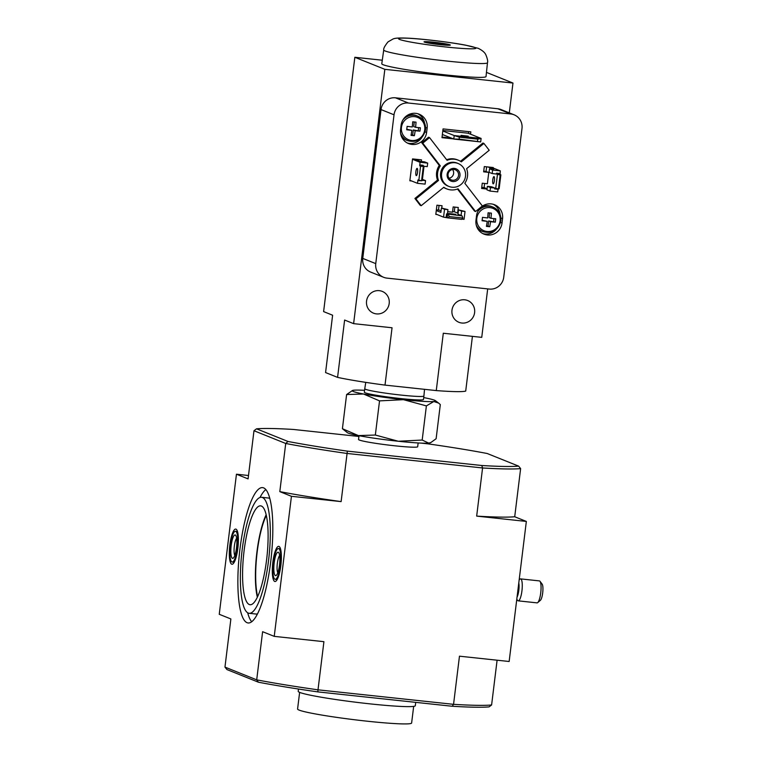 <?xml version="1.0" encoding="UTF-8"?>
<svg xmlns="http://www.w3.org/2000/svg" width="762" height="762" viewBox="0 0 762 762"><rect width="100%" height="100%" fill="white"/><g stroke="black" fill="none" stroke-linecap="round" stroke-linejoin="round"><path stroke-width="1.14" d="M256.527 428.825L253.984 430.73L248.079 478.888L236.449 474.212L219.246 614.286L230.876 618.954L224.961 667.102L256.699 679.847L262.614 631.698L274.234 636.365L291.436 496.3L279.806 491.623L285.721 443.474L287.988 441.465L256.527 428.825A138.103 8.896 -173 0 1 293.38 429.454L358.912 436.464M253.984 430.73L285.721 443.474A140.313 9.039 -173 0 0 347.024 453.457L482.575 467.963L481.775 465.506L347.367 451.133L341.119 501.615L291.436 496.3M280.835 565.528A17.678 4.153 96.1 0 1 274.968 581.501A17.678 4.153 96.1 0 1 272.71 563.48A17.678 4.153 96.1 0 1 278.73 546.344A17.678 4.153 96.1 0 1 280.835 565.528M237.849 548.269A17.678 4.153 96.1 0 1 231.981 564.242A17.678 4.153 96.1 0 1 229.714 546.221A17.678 4.153 96.1 0 1 235.734 529.085A17.678 4.153 96.1 0 1 237.849 548.269M263.623 487.88A68.056 16.002 -83.9 0 0 262.585 487.623A68.056 16.002 -83.9 0 0 239.43 553.593A68.056 16.002 -83.9 0 0 248.107 622.964A68.056 16.002 -83.9 0 0 271.005 559.241A68.056 16.002 -83.9 0 0 263.623 487.88M261.385 506.044A49.721 11.687 -83.9 0 0 260.633 505.854A49.721 11.687 -83.9 0 0 243.716 554.05A49.721 11.687 -83.9 0 0 250.05 604.723A49.721 11.687 -83.9 0 0 266.786 558.175A49.721 11.687 -83.9 0 0 261.385 506.044M262.433 497.51A58.331 13.716 -83.9 0 0 261.547 497.291A58.331 13.716 -83.9 0 0 241.706 553.831A58.331 13.716 -83.9 0 0 249.136 613.296A58.331 13.716 -83.9 0 0 268.767 558.67A58.331 13.716 -83.9 0 0 262.433 497.51M347.367 451.133A138.103 8.896 -173 0 1 287.988 441.465M421.043 443.103L427.777 443.827A138.103 8.896 -173 0 1 487.166 453.495L518.627 466.134A138.103 8.896 -173 0 1 481.775 465.506M518.627 466.134L520.627 468.601L514.712 516.75L526.342 521.427L476.669 516.112L482.575 467.963A140.313 9.039 -173 0 0 520.627 468.601M224.961 667.102L226.962 669.579L258.432 682.209L256.699 679.847A140.313 9.039 7 0 0 318.002 689.829L317.811 691.886L452.209 706.26L453.552 704.336L459.467 656.187L509.149 661.492L526.342 521.427M274.234 636.365L323.917 641.68L318.002 689.829L453.552 704.336A140.313 9.039 7 0 0 491.604 704.974L489.071 706.879A138.103 8.896 7 0 1 452.209 706.26M258.432 682.209A138.103 8.896 7 0 0 317.811 691.886M236.449 474.212L248.488 475.507M491.604 704.974L497.1 660.206M341.119 501.615A140.313 9.039 -173 0 1 279.806 491.623M514.712 516.75A140.313 9.039 -173 0 1 476.669 516.112M266.319 515.417A48.616 11.43 -83.9 0 0 257.642 596.579M266.157 514.731A49.721 11.687 -83.9 0 0 257.337 597.227M265.833 489.566A68.056 16.002 -83.9 0 0 260.013 497.481M247.679 612.781A68.056 16.002 -83.9 0 0 251.689 621.754M269.843 498.529A58.331 13.716 -83.9 0 0 269.272 498.243A58.331 13.716 -83.9 0 0 268.376 498.015L261.547 497.291M249.136 613.296L255.975 614.029A58.331 13.716 -83.9 0 0 257.508 613.839M273.339 562.518A15.469 3.639 96.1 0 1 278.482 548.545A15.469 3.639 96.1 0 1 280.454 564.309A15.469 3.639 96.1 0 1 275.196 579.301A15.469 3.639 96.1 0 1 273.339 562.518M274.177 562.851A11.782 2.772 96.1 0 1 278.721 552.621A11.782 2.772 96.1 0 1 279.597 564.223A11.782 2.772 96.1 0 1 276.292 575.367A11.782 2.772 96.1 0 1 274.177 562.851M519.179 579.806L519.951 579.149A11.049 2.6 96.1 0 1 520.608 578.891A11.049 2.6 96.1 0 1 522.018 590.15A11.049 2.6 96.1 0 1 518.255 600.856A11.049 2.6 96.1 0 1 517.674 600.466L516.779 599.294M520.608 578.891L539.401 580.901A11.049 2.6 96.1 0 1 539.991 581.292A11.049 2.6 96.1 0 1 540.81 592.16A11.049 2.6 96.1 0 1 537.715 602.609A11.049 2.6 96.1 0 1 537.048 602.866L518.255 600.856M539.991 581.292L542.134 584.111A8.401 1.972 96.1 0 1 542.754 592.369A8.401 1.972 96.1 0 1 540.401 600.313L537.715 602.609M277.797 572.719A9.134 2.153 96.1 0 1 277.339 563.366A9.134 2.153 96.1 0 1 279.635 555.527M230.343 545.259A15.469 3.639 96.1 0 1 235.487 531.276A15.469 3.639 96.1 0 1 237.458 547.049A15.469 3.639 96.1 0 1 232.2 562.042A15.469 3.639 96.1 0 1 230.343 545.259M231.181 545.592A11.782 2.772 96.1 0 1 235.725 535.362A11.782 2.772 96.1 0 1 236.601 546.954A11.782 2.772 96.1 0 1 233.296 558.098A11.782 2.772 96.1 0 1 231.181 545.592M234.801 555.46A9.134 2.153 96.1 0 1 234.344 546.106A9.134 2.153 96.1 0 1 236.639 538.267M430.863 442.541L430.178 442.827A41.986 2.705 7 0 1 428.701 443.103A41.986 2.705 7 0 1 398.307 441.255A41.986 2.705 7 0 1 358.416 435.588A41.986 2.705 7 0 1 347.367 432.654L342.414 428.711L358.416 435.588L375.342 435.035L398.307 441.255L422.186 440.045L428.701 443.103L430.863 442.532L436.121 438.741L440.312 404.584L438.617 403.079L433.807 401.517L426.387 405.889L403.412 399.669L379.533 400.879L363.522 394.002L346.605 394.554L352.539 390.468A41.986 2.705 7 0 0 363.522 394.002A41.986 2.705 7 0 0 403.412 399.669A41.986 2.705 7 0 0 433.807 401.517A41.986 2.705 7 0 0 435.359 400.641A41.986 2.705 7 0 0 424.301 397.707A41.986 2.705 7 0 0 423.72 397.593M359.007 435.702L358.55 439.474A29.794 1.915 7 0 0 358.54 439.474A29.794 1.915 7 0 0 394.849 445.808A29.794 1.915 7 0 0 417.681 446.742A29.794 1.915 7 0 0 417.681 446.732L418.147 442.96M422.186 440.045L426.387 405.889M375.342 435.035L379.533 400.879M342.414 428.711L346.605 394.554M365.76 382.372L364.769 388.744A29.794 1.915 7 0 0 401.079 395.087A29.794 1.915 7 0 0 423.91 396.011A29.794 1.915 7 0 0 423.91 396.002L424.52 389.325M423.91 396.011L423.482 399.488A29.794 1.915 -173 0 1 400.66 398.564A29.794 1.915 -173 0 1 364.35 392.22L364.769 388.744M364.579 390.334A41.986 2.705 7 0 0 354.025 390.192A41.986 2.705 7 0 0 352.539 390.468M385.01 385.105L392.049 327.765L353.616 323.65L384.839 69.332L354.844 57.283L323.612 311.601L332.613 315.22L325.574 372.561L337.576 377.38A71.399 4.601 7 0 0 385.01 385.105L436.264 390.582A71.399 4.601 7 0 0 465.706 391.087L472.421 336.356M488.08 166.983L493.786 169.269L489.509 168.812L489.08 172.317L492.176 173.565L492.614 170.059L500.301 170.879L500.072 174.469L500.863 174.784L499.148 188.795L498.443 189.014L500.158 175.003L496.653 174.098L496.557 173.145L496.453 174.022L492.176 173.565M487.356 186.328L490.461 187.566L494.728 188.024L491.633 186.785L487.356 186.328L486.928 189.824L490.033 191.071L497.719 191.891L498.043 189.271L494.624 188.9L494.919 188.1L498.443 189.014M489.509 168.812L492.614 170.059M490.461 187.566L490.033 191.071M494.728 188.024L494.624 188.9M412.499 159.277L420.005 162.296L427.692 163.116L427.263 166.621L423.129 166.173M420.005 162.296L419.776 165.878L420.576 166.202L418.852 180.203L418.043 179.88L417.424 183.309L425.11 184.128L425.539 180.623L422.415 179.375M422.3 180.28L425.539 180.623M427.692 163.116L424.586 161.868L420.319 161.42L414.614 159.125M448.408 214.408L449.189 216.56L447.97 217.913L443.56 217.141L444.522 209.264L447.942 209.626L447.408 214.008L446.551 213.912L462.067 215.875L461.067 215.475L461.61 211.093L465.03 211.455L458.505 209.845L457.972 214.227L461.067 215.475M465.03 211.455L464.058 219.342L461.886 219.104M444.522 209.264L441.427 208.016L447.942 209.626M461.61 211.093L458.505 209.845M441.427 208.016L440.884 212.398L436.274 210.55M441.769 208.055L442.055 205.74L436.931 205.197L435.807 214.389L437.007 214.513M457.6 213.074L458.286 207.483L453.161 206.931L452.514 212.179L447.694 211.665M441.074 210.864L438.512 209.826L439.055 205.426M418.509 159.544L418.376 160.639M421.31 161.525L421.51 159.858L412.547 158.906L409.851 180.794L411.632 180.975M493.204 168.031L493.262 167.535L484.299 166.573L483.651 171.831L488.775 172.383L487.375 183.756L482.251 183.213L481.613 188.462L487.023 189.043M488.775 172.383L483.756 170.983M476.517 215.856L475.974 220.237A13.478 13.068 111.9 0 0 483.984 234.134A13.478 13.068 111.9 0 0 502.034 223.018L502.568 218.646A13.478 13.068 111.9 0 0 494.567 204.74A13.478 13.068 111.9 0 0 476.517 215.856M401.088 125.301L400.555 129.683A13.478 13.068 111.9 0 0 408.556 143.58A13.478 13.068 111.9 0 0 426.606 132.464L427.149 128.092A13.478 13.068 111.9 0 0 419.138 114.186A13.478 13.068 111.9 0 0 401.088 125.301M470.535 134.188L470.821 131.874L443.055 128.902L441.979 137.665L453.323 138.875M408.451 103.032A13.259 12.859 111.9 0 0 394.03 114.795L375.752 263.623A13.259 12.859 111.9 0 0 386.953 278.12L489.29 289.065A13.259 12.859 111.9 0 0 503.72 277.311L521.989 128.483A13.259 12.859 111.9 0 0 510.788 113.976L408.451 103.032L395.459 97.812A13.259 12.859 111.9 0 0 381.029 109.576L362.76 258.404A13.259 12.859 111.9 0 0 370.627 272.072L383.629 277.292M457.486 189.014L474.564 211.122L475.564 211.522L482.365 205.978L464.82 183.261A15.469 15.002 111.9 0 0 466.601 168.688L489.204 150.257L483.918 143.427L461.324 161.849A15.469 15.002 111.9 0 0 447.103 160.325L429.558 137.608L428.558 137.208L421.757 142.751L439.303 165.468A15.469 15.002 111.9 0 0 437.512 180.042L414.919 198.463L420.195 205.302L421.195 205.702L443.798 187.281A15.469 15.002 111.9 0 0 458.019 188.805L475.564 211.522M443.617 187.423A15.469 15.002 111.9 0 0 445.799 188.519L446.799 188.919M458.324 160.21L457.324 159.81A15.469 15.002 111.9 0 0 446.637 159.715M483.918 143.427L482.918 143.027L460.496 161.306M442.37 134.474L453.781 139.055L459.143 139.141L480.689 141.932L481.117 138.436L477.755 139.151L477.517 141.113M459.143 139.141L459.391 137.189L454.209 135.56L453.781 139.055L480.689 141.932M459.391 137.189L477.755 139.151M442.798 130.978L454.209 135.56L481.117 138.436L468.125 133.217L442.855 130.512M445.56 44.653L431.121 42.301A8.839 0.572 -173 0 1 440.407 43.32A8.839 0.572 -173 0 1 445.941 44.501A8.839 0.572 -173 0 1 445.56 44.653L445.894 45.168M443.246 44.615A8.839 0.572 -173 0 1 433.445 43.52A8.839 0.572 -173 0 1 428.435 42.348A8.839 0.572 -173 0 1 428.806 42.262L443.494 44.987M437.512 180.042L438.512 180.442L415.919 198.872L414.919 198.463M439.303 165.468L440.303 165.868A15.469 15.002 111.9 0 0 438.512 180.442M429.558 137.608L422.758 143.151L440.303 165.868M422.758 143.151L421.757 142.751M474.612 312.639A11.716 11.354 111.9 0 0 452.752 307.2A11.716 11.354 111.9 0 0 458.924 322.297A11.716 11.354 111.9 0 0 474.612 312.639M389.192 303.505A11.716 11.354 111.9 0 0 367.332 298.066A11.716 11.354 111.9 0 0 373.504 313.163A11.716 11.354 111.9 0 0 389.192 303.505M436.264 390.582L443.303 333.242L481.746 337.356L487.69 288.893M509.302 112.871L512.969 83.039L486.461 72.39M384.839 69.332L512.969 83.039M486.023 76.552A52.511 3.381 -173 0 1 433.492 73.514A52.511 3.381 -173 0 1 381.781 63.76L383.724 49.987A52.273 3.362 -173 0 0 435.188 59.703A52.273 3.362 -173 0 0 487.48 62.732L486.023 76.552M354.844 57.283L382.286 60.217M353.616 323.65L344.615 320.04L337.576 377.38M514.121 114.805L501.12 109.585A13.259 12.859 111.9 0 0 497.796 108.756L395.459 97.812M415.919 198.872L421.195 205.702M458.172 163.487L457.171 163.078A12.373 12.002 111.9 0 0 441.427 170.097A12.373 12.002 111.9 0 0 447.951 186.052L448.951 186.452A12.373 12.002 111.9 0 0 465.515 176.241A12.373 12.002 111.9 0 0 442.427 170.498A12.373 12.002 111.9 0 0 448.951 186.452M459.972 175.651A6.629 6.429 111.9 0 0 451.056 168.935A6.629 6.429 111.9 0 0 449.656 180.308A6.629 6.429 111.9 0 0 459.972 175.651M449.075 178.222A5.429 5.267 111.9 0 0 452.571 169.516M458.543 175.422A5.429 5.267 111.9 0 0 448.399 172.898A5.429 5.267 111.9 0 0 451.266 179.899A5.429 5.267 111.9 0 0 458.543 175.422M449.999 44.825A13.259 0.857 -173 0 1 450.342 45.072A13.259 0.857 -173 0 1 437.083 44.31A13.259 0.857 -173 0 1 424.024 41.843A13.259 0.857 -173 0 1 435.731 42.424A13.259 0.857 -173 0 1 449.999 44.825M442.055 137.074L451.323 138.074M468.535 133.379L468.744 131.655M468.192 136.169L461.048 135.35L468.192 136.169M407.337 143.018A13.478 13.068 111.9 0 0 421.767 137.636M424.501 122.825A13.478 13.068 111.9 0 0 417.862 113.757M425.463 129.778A13.259 12.859 111.9 0 0 417.586 116.1L416.29 115.576A13.259 12.859 111.9 0 0 407.089 115.51M401.536 136.674A13.259 12.859 111.9 0 0 406.413 140.189L407.708 140.703C417.043 142.932 422.977 139.303 425.52 129.816C425.929 123.377 423.291 118.815 417.586 116.1A13.259 12.859 111.9 0 0 402.917 119.929M482.756 233.572A13.478 13.068 111.9 0 0 496.081 229.6M500.072 214.293A13.478 13.068 111.9 0 0 493.29 204.311M500.834 220.77A13.259 12.859 111.9 0 0 492.957 207.093L491.661 206.569A13.259 12.859 111.9 0 0 481.222 207.045M477.469 228.286A13.259 12.859 111.9 0 0 481.775 231.181L483.079 231.696C492.404 233.924 498.348 230.286 500.891 220.809C501.301 214.37 498.653 209.798 492.957 207.093A13.259 12.859 111.9 0 0 477.736 211.626M414.357 135.722A25.613 1.648 -173 0 1 411.042 135.369A26.46 6.22 -83.9 0 0 411.861 130.359A26.46 1.705 -173 0 1 406.708 129.75A25.613 6.02 -83.9 0 0 407.118 126.359A26.46 1.705 7 0 0 412.28 126.959A26.46 6.22 -83.9 0 0 412.709 121.796A25.613 1.648 7 0 0 416.023 122.149A26.46 6.22 96.1 0 1 415.585 127.321A26.46 1.705 7 0 0 420.357 127.768A25.613 6.02 96.1 0 1 419.948 131.159A26.46 1.705 -173 0 1 415.166 130.712A26.46 6.22 96.1 0 1 414.357 135.722L412.671 135.045L413.299 129.959L415.166 130.712M489.728 226.714A25.613 1.648 -173 0 1 486.413 226.362A26.46 6.22 -83.9 0 0 487.232 221.351A26.46 1.705 -173 0 1 482.07 220.742A25.613 6.02 -83.9 0 0 482.489 217.351A26.46 1.705 7 0 0 487.651 217.951A26.46 6.22 -83.9 0 0 488.08 212.788A25.613 1.648 7 0 0 491.395 213.141A26.46 6.22 96.1 0 1 490.957 218.313A26.46 1.705 7 0 0 495.729 218.761A25.613 6.02 96.1 0 1 495.319 222.152A26.46 1.705 -173 0 1 490.538 221.704A26.46 6.22 96.1 0 1 489.728 226.714L488.042 226.038L488.671 220.951L490.538 221.704M406.775 129.254L411.861 130.359M411.137 134.884L412.671 135.045M413.299 129.959L419.948 131.159M418.262 130.483L418.614 127.616M414.28 121.968L413.709 126.568L415.585 127.321M482.136 220.247L487.232 221.351M486.508 225.876L488.042 226.038M488.671 220.951L495.319 222.152M493.633 221.475L493.986 218.608M489.642 212.96L489.08 217.561L490.957 218.313M481.746 187.385L484.803 187.719M481.765 187.185L487.08 188.624M486.632 166.83L486.08 171.298M484.594 183.461L484.099 187.433M492.766 179.889A3.648 0.857 96.1 0 1 493.976 176.594A3.648 0.857 96.1 0 1 494.414 180.556A3.648 0.857 96.1 0 1 493.204 183.842A3.648 0.857 96.1 0 1 492.766 179.889M497.453 174.422L495.729 188.424M500.863 174.784L500.158 175.003M500.301 170.879L491.49 167.345M417.538 172.326A3.648 0.857 -83.9 0 0 417.1 168.373A3.648 0.857 -83.9 0 0 415.862 171.907A3.648 0.857 -83.9 0 0 416.328 175.622A3.648 0.857 -83.9 0 0 417.538 172.326M409.918 180.289L417.424 183.309M423.281 166.783L421.557 180.794L422.272 180.575L423.986 166.564L420.576 166.202M418.852 180.203L421.557 180.794M419.681 164.925L423.101 165.287L423.986 166.564M421.215 180.718L417.747 180.68M447.97 217.913L461.639 219.37L462.858 218.027L462.067 215.875M435.845 214.046L443.56 217.141M449.189 216.56L462.858 218.027M455.762 214.312L448.618 213.493L455.762 214.312M458.086 213.265L454.285 211.741L454.857 207.112M436.369 209.826L439.264 210.131M452.59 211.56L454.285 211.741M413.671 706.374L411.623 723.024A57.455 3.705 -173 0 1 354.149 719.699A57.455 3.705 -173 0 1 297.58 709.022L299.628 692.372M415.719 702.354L415.309 705.707A58.998 3.8 -173 0 1 356.292 702.288A58.998 3.8 -173 0 1 298.199 691.324L298.475 689.019M518.408 586.102A8.172 1.924 96.1 0 1 517.398 594.255M518.789 582.94A8.439 1.981 96.1 0 1 517.055 597.084M499.977 173.507L496.557 173.145M446.122 217.418L446.551 213.912M510.788 113.976L497.796 108.756M375.752 263.623L362.76 258.404M394.03 114.795L381.029 109.576M474.888 47.492A39.014 2.515 -173 0 1 425.977 44.51A39.014 2.515 -173 0 1 410.689 38.376A39.014 2.515 -173 0 1 474.888 47.492M425.101 131.864L426.606 132.464M425.606 127.473L427.149 128.092M500.586 222.437L502.034 223.018M500.939 217.989L502.568 218.646M400.612 133.445A13.259 12.859 111.9 0 0 407.708 140.703M424.739 129.826A12.049 11.687 111.9 0 0 413.604 116.586A12.049 11.687 111.9 0 0 401.364 129.292A12.049 11.687 111.9 0 0 424.739 129.826M476.25 225.085A13.259 12.859 111.9 0 0 483.079 231.696M500.11 220.818A12.049 11.687 111.9 0 0 488.975 207.578A12.049 11.687 111.9 0 0 476.736 220.285A12.049 11.687 111.9 0 0 500.11 220.818M423.186 166.24L419.776 165.878M500.072 174.469L496.653 174.098M447.17 217.589L447.608 214.084M275.196 579.301L277.197 579.52M278.482 548.545L280.483 548.754M232.2 562.042L234.201 562.251M235.487 531.276L237.487 531.495M435.359 400.641L438.626 403.079M445.941 44.501L446.494 45.206M428.435 42.348L427.72 42.901M487.48 62.732C487.994 61.341 487.451 58.684 485.832 54.75C484.756 52.416 482.222 50.282 478.212 48.32L465.468 45.129C450.59 42.291 424.186 39.053 409.146 38.224C397.173 37.614 394.83 38.338 393.144 38.929L388.01 41.891C384.791 45.901 383.362 48.597 383.724 49.987"/></g></svg>
